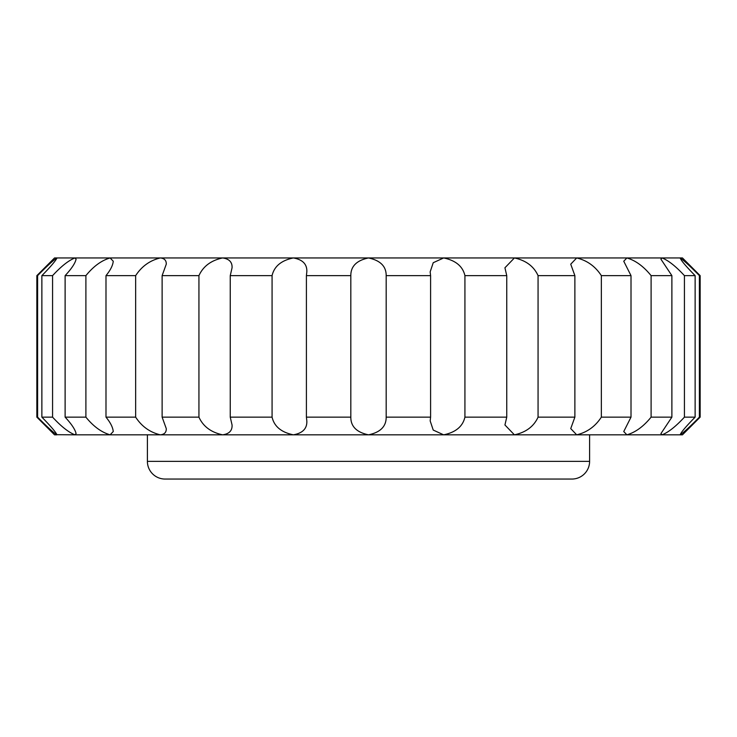 <?xml version="1.0" encoding="UTF-8"?>
<svg xmlns="http://www.w3.org/2000/svg" width="737" height="737" viewBox="0 0 737 737"><rect width="100%" height="100%" fill="white"/><g stroke="black" fill="none" stroke-linecap="round" stroke-linejoin="round"><path stroke-width="1.11" d="M36.85 417.142L37.605 417.142C46.717 426.437 53.128 432.333 56.823 434.83L54.538 434.83L36.85 417.142L36.85 275.638L54.538 257.95L222.592 257.95C229.207 258.871 232.367 262.151 232.063 267.798C232.339 262.142 229.179 258.862 222.592 257.95C211.049 260.419 203.172 266.315 198.935 275.638L162.122 275.638L162.122 417.142L198.935 417.142L198.935 275.638M41.871 275.638L41.871 417.142L52.576 417.142L52.576 275.638L41.871 275.638C50.171 267.209 55.201 261.359 56.952 258.088L56.823 257.95C53.156 260.419 46.744 266.315 37.605 275.638L36.85 275.638M52.576 417.142C61.143 426.437 68.596 432.333 74.944 434.83L56.952 434.692C55.22 431.449 50.19 425.599 41.871 417.142M65.114 275.638L65.114 417.142L85.897 417.142L85.897 275.638L65.114 275.638C71.526 268.765 75.183 263.275 76.086 259.166L74.944 257.95C68.624 260.419 61.171 266.315 52.576 275.638M85.897 417.142C93.424 426.437 101.494 432.333 110.117 434.83L74.944 434.83L76.086 433.614C75.192 429.533 71.535 424.033 65.114 417.142M105.99 275.638L105.99 417.142L135.654 417.142L135.654 275.638L105.99 275.638C110.439 270.193 112.862 265.394 113.249 261.239L110.117 257.95C101.522 260.419 93.452 266.315 85.897 275.638M135.654 417.142C141.697 426.437 149.915 432.333 160.307 434.83L110.117 434.83L113.249 431.541C112.872 427.405 110.449 422.605 105.99 417.142M198.935 417.142C203.145 426.437 211.031 432.333 222.592 434.83L160.307 434.83C164.434 434.415 166.424 432.343 166.267 428.593L162.122 417.142M162.122 275.638L166.267 264.187C166.415 260.437 164.434 258.355 160.307 257.95C149.933 260.419 141.716 266.315 135.654 275.638M230.248 275.638L230.248 417.142L272.073 417.142L272.073 275.638L230.248 275.638L232.063 267.798M272.073 417.142C274.21 426.437 281.304 432.333 293.363 434.83L222.592 434.83C229.207 433.909 232.367 430.629 232.063 424.982L230.248 417.142M306.408 275.638L306.408 417.142L350.821 417.142L350.821 275.638L306.408 275.638L306.822 271.852C307.2 264.242 302.714 259.608 293.363 257.95C281.322 260.419 274.228 266.315 272.073 275.638M589.6 461.362A17.688 17.688 0 0 1 571.912 479.05L165.088 479.05A17.688 17.688 0 0 1 147.4 461.362L589.6 461.362L589.6 434.83L293.363 434.83C302.723 433.163 307.2 428.529 306.822 420.928L306.408 417.142M160.307 434.83L147.4 434.83L147.4 461.362M464.927 275.638L464.927 417.142L506.752 417.142L506.752 275.638L464.927 275.638C462.79 266.343 455.696 260.447 443.637 257.95L682.462 257.95L700.15 275.638L699.395 275.638L699.395 417.142L700.15 417.142L700.15 275.638M574.878 275.638L538.065 275.638L538.065 417.142L574.878 417.142L574.878 275.638L570.733 264.187L576.693 257.95C587.085 260.447 595.303 266.343 601.346 275.638L601.346 417.142L631.01 417.142L631.01 275.638L601.346 275.638M671.886 275.638L651.103 275.638L651.103 417.142L671.886 417.142L671.886 275.638L660.914 259.166L662.056 257.95C668.404 260.447 675.857 266.343 684.424 275.638L684.424 417.142L695.129 417.142L695.129 275.638L684.424 275.638M37.605 417.142L37.605 275.638M538.065 275.638C533.855 266.343 525.969 260.447 514.408 257.95L504.928 267.789L506.752 275.638M651.103 275.638C643.576 266.343 635.506 260.447 626.883 257.95L623.751 261.239L631.01 275.638M699.395 275.638C690.283 266.343 683.872 260.447 680.177 257.95L680.048 258.088M680.177 257.95C680.988 260.419 685.972 266.315 695.129 275.638M222.592 257.95L368.5 257.95C356.653 260.419 350.757 266.315 350.821 275.638M350.821 417.142C350.748 426.437 356.644 432.333 368.5 434.83C380.347 432.361 386.243 426.465 386.179 417.142L430.592 417.142L430.178 420.928L433.227 430.067L443.637 434.83C455.678 432.361 462.772 426.465 464.927 417.142M506.752 417.142L504.937 424.982L514.408 434.83L443.637 434.83M574.878 417.142L570.733 428.593L576.693 434.83L514.408 434.83C525.951 432.361 533.828 426.465 538.065 417.142M631.01 417.142L623.751 431.541L626.883 434.83L576.693 434.83C587.067 432.361 595.284 426.465 601.346 417.142M671.886 417.142L660.914 433.614L662.056 434.83L626.883 434.83C635.478 432.361 643.548 426.465 651.103 417.142M695.129 417.142C686 426.437 681.016 432.333 680.177 434.83L662.056 434.83C668.376 432.361 675.829 426.465 684.424 417.142M680.048 434.692L680.177 434.83C683.844 432.361 690.256 426.465 699.395 417.142M700.15 417.142L682.462 434.83L680.177 434.83M386.179 275.638C386.252 266.343 380.356 260.447 368.5 257.95L443.637 257.95L433.236 262.713L430.168 271.852L430.592 275.638L386.179 275.638L386.179 417.142M430.592 417.142L430.592 275.638M484.577 479.05L252.423 479.05M430.178 271.852L430.178 272.404L430.178 271.852"/></g></svg>
